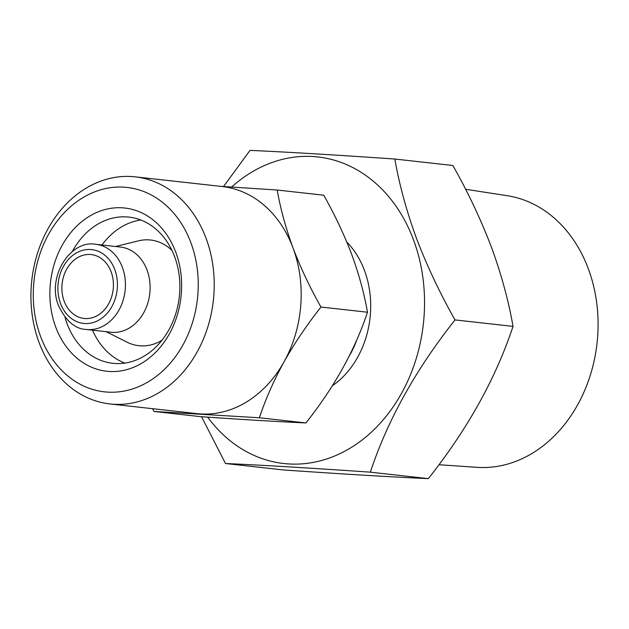 <?xml version="1.0" encoding="UTF-8"?>
<svg xmlns="http://www.w3.org/2000/svg" width="629" height="629" viewBox="0 0 629 629"><rect width="100%" height="100%" fill="white"/><g stroke="black" fill="none" stroke-linecap="round" stroke-linejoin="round"><path stroke-width="0.94" d="M175.735 252.111A82.116 65.652 96.3 0 1 142.98 362.477A82.116 65.652 96.3 0 1 55.769 327.166A82.116 65.652 96.3 0 1 88.516 216.801A82.116 65.652 96.3 0 1 175.735 252.111M72.343 251.506A73.546 58.796 96.3 0 1 129 217.107A73.546 58.796 96.3 0 1 174.587 256.593A73.546 58.796 96.3 0 1 168.14 331.153A73.546 58.796 96.3 0 1 112.733 363.303A73.546 58.796 96.3 0 1 67.146 323.817A73.546 58.796 96.3 0 1 65.023 317.291M124.841 363.09A73.546 58.796 96.3 0 1 92.502 330.162M154.058 411.468L200.572 416.65C243.588 419.629 278.702 421.729 305.906 422.94C334.376 387.024 354.898 350.117 367.485 312.22C364.215 293.476 358.955 274.197 351.697 254.391C344.016 234.303 334.691 214.575 323.731 195.21L277.216 190.029C280.416 208.537 285.676 227.808 292.996 247.865C300.56 267.702 309.885 287.429 320.963 307.046C307.023 324.69 294.726 342.923 284.08 361.73C273.757 380.616 265.524 399.297 259.384 417.766L154.058 411.468L152.517 408.685M40.641 336.625A102.826 82.202 96.3 0 1 81.652 198.434A102.826 82.202 96.3 0 1 190.862 242.645A102.826 82.202 96.3 0 1 149.851 380.844A102.826 82.202 96.3 0 1 40.641 336.625M39.116 342.608A114.25 91.339 96.3 0 1 49.141 226.794A114.25 91.339 96.3 0 1 135.204 176.843A114.25 91.339 96.3 0 1 206.029 238.187A114.25 91.339 96.3 0 1 196.004 354.001A114.25 91.339 96.3 0 1 109.933 403.944A114.25 91.339 96.3 0 1 39.116 342.608M135.204 176.843L222.179 186.522A114.25 91.339 96.3 0 1 292.996 247.865A114.25 91.339 96.3 0 1 284.08 361.73A114.25 91.339 96.3 0 1 200.627 413.945A114.25 91.339 96.3 0 1 196.908 413.623L109.933 403.944M111.121 271.822A32.134 25.687 96.3 0 1 108.306 304.397A32.134 25.687 96.3 0 1 84.097 318.447A32.134 25.687 96.3 0 1 64.182 301.197A32.134 25.687 96.3 0 1 66.996 268.622A32.134 25.687 96.3 0 1 91.205 254.572A32.134 25.687 96.3 0 1 111.121 271.822M394.847 159.035L452.864 165.49C467.945 192.128 480.76 219.254 491.32 246.867C501.297 274.095 508.531 300.599 513.02 326.38C495.864 378.233 467.646 428.978 428.349 478.622C391.191 476.971 342.915 474.085 283.522 469.965L225.504 463.51C262.67 465.169 310.946 468.055 370.339 472.167C387.495 420.321 415.714 369.577 455.011 319.925C439.765 292.941 426.949 265.815 416.555 238.548C406.483 210.99 399.25 184.486 394.847 159.035C335.697 154.931 287.422 152.045 250.02 150.378L223.547 186.514M465.594 189.266L507.226 195.705A136.729 109.312 96.3 0 1 588.28 268.622A136.729 109.312 96.3 0 1 577.391 405.273A136.729 109.312 96.3 0 1 477.002 467.331L438.948 464.729M95.805 244.311L120.485 247.055A42.843 34.249 96.3 0 1 147.044 270.061A42.843 34.249 96.3 0 1 143.286 313.486A42.843 34.249 96.3 0 1 111.011 332.222L86.322 329.47A42.843 34.249 96.3 0 0 118.598 310.742A42.843 34.249 96.3 0 0 122.356 267.309A42.843 34.249 96.3 0 0 95.805 244.311C70.306 239.484 46.483 277.2 58.591 305.859C66.076 321.207 75.323 329.077 86.322 329.47M115.571 246.513L138.435 240.852A53.166 42.505 96.3 0 1 171.953 250.389M231.684 187.017A154.239 123.308 96.3 0 1 413.481 239.743A154.239 123.308 96.3 0 1 367.823 435.323A154.239 123.308 96.3 0 1 207.664 417.137M161.952 340.281A53.166 42.505 96.3 0 1 127.152 342.215L106.097 331.672M101.977 244.996A73.546 58.796 96.3 0 1 140.762 219.977M201.539 416.712L225.504 463.51M370.339 472.167L428.349 478.622M455.011 319.925L513.02 326.38M220.331 186.318L277.216 190.029M259.384 417.766L305.906 422.94M320.963 307.046L367.485 312.22M60.533 303.477A37.135 29.681 96.3 0 1 75.338 253.573A37.135 29.681 96.3 0 1 114.777 269.542A37.135 29.681 96.3 0 1 99.964 319.446A37.135 29.681 96.3 0 1 60.533 303.477M356.871 339.715A81.4 65.078 96.3 0 1 349.386 355.755M346.783 242A87.117 69.646 96.3 0 1 364.45 270.415A87.117 69.646 96.3 0 1 332.34 385.774"/></g></svg>
